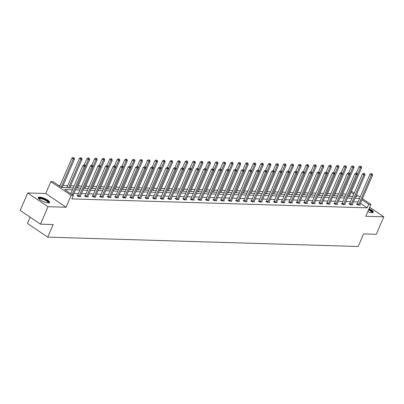 <?xml version="1.0" encoding="UTF-8"?>
<svg xmlns="http://www.w3.org/2000/svg" width="404" height="404" viewBox="0 0 404 404"><rect width="100%" height="100%" fill="white"/><g stroke="black" fill="none" stroke-linecap="round" stroke-linejoin="round"><path stroke-width="0.61" d="M369.084 208.6A6.176 1.692 -156.7 0 1 373.261 212.216A6.176 1.692 -156.7 0 1 371.872 212.666A6.176 1.692 -156.7 0 1 367.766 211.671M48.217 202.909A6.176 1.692 -156.7 0 1 41.607 200.773A6.176 1.692 -156.7 0 1 38.264 197.576A6.176 1.692 -156.7 0 1 39.658 197.127A6.176 1.692 -156.7 0 1 46.268 199.263A6.176 1.692 -156.7 0 1 49.606 202.46A6.176 1.692 -156.7 0 1 48.217 202.909M362.454 198.682L370.902 204.389L365.782 216.276L383.8 216.817L376.27 234.3L363.605 233.916L358.186 246.501L47.753 237.143L53.176 224.553L40.506 224.175L20.2 210.459L27.73 192.976L48.036 206.691L66.054 207.237L71.175 195.349L50.864 181.633L53.07 181.699L61.772 187.577L73.23 187.921M40.506 224.175L48.036 206.691M383.8 216.817L369.66 207.267M66.054 207.237L45.748 193.521L27.73 192.976M45.748 193.521L50.864 181.633M346.132 194.077L342.658 193.971M338.577 193.849L335.103 193.743M331.022 193.622L327.548 193.516M323.463 193.395L319.988 193.289M315.908 193.168L312.433 193.061M308.353 192.94L304.879 192.834M300.793 192.713L297.324 192.607M293.238 192.481L289.764 192.38M285.684 192.254L282.209 192.153M278.129 192.026L274.654 191.92M270.569 191.799L267.1 191.693M263.014 191.572L259.54 191.466M255.459 191.344L251.985 191.238M247.904 191.117L244.43 191.011M240.345 190.89L236.875 190.784M232.79 190.658L229.315 190.557M225.235 190.43L221.761 190.329M217.68 190.203L214.206 190.102M210.12 189.976L206.651 189.87M202.566 189.749L199.091 189.643M195.011 189.521L191.536 189.415M187.451 189.294L183.982 189.188M179.896 189.067L176.422 188.961M172.341 188.84L168.867 188.734M164.787 188.607L161.312 188.506M157.227 188.38L153.757 188.279M149.672 188.153L146.197 188.047M142.117 187.926L138.643 187.82M134.562 187.698L131.088 187.592M127.002 187.471L123.533 187.365M119.448 187.244L115.973 187.138M111.893 187.017L108.418 186.911M104.338 186.789L100.864 186.683M96.778 186.557L93.309 186.456M89.223 186.33L85.749 186.229M81.669 186.103L78.194 185.997M74.114 185.875L70.639 185.769M67.68 185.683L63.08 185.542M60.12 185.456L58.56 185.406M30.138 217.17L27.447 223.427L47.753 237.143M349.521 203.833L348.98 203.813L350.354 204.742L352.773 204.813L352.298 204.495M334.411 203.374L333.866 203.358L335.239 204.288L337.663 204.358L337.189 204.04M319.296 202.919L318.756 202.904L320.13 203.828L322.549 203.904L322.074 203.586M304.187 202.465L303.641 202.449L305.015 203.374L307.439 203.449L306.964 203.126M289.072 202.01L288.532 201.99L289.905 202.919L292.324 202.99L291.85 202.672M273.962 201.551L273.417 201.535L274.791 202.465L277.215 202.535L276.74 202.217M258.848 201.096L258.308 201.081L259.676 202.005L262.1 202.081L261.625 201.763M243.733 200.642L243.193 200.626L244.566 201.551L246.985 201.626L246.516 201.303M228.624 200.187L228.083 200.172L229.452 201.096L231.876 201.172L231.401 200.849M213.509 199.733L212.969 199.712L214.342 200.642L216.761 200.712L216.292 200.394M198.399 199.273L197.859 199.258L199.228 200.187L201.652 200.258L201.177 199.94M183.285 198.819L182.744 198.803L184.118 199.727L186.537 199.803L186.067 199.48M168.175 198.364L167.635 198.349L169.003 199.273L171.427 199.349L170.953 199.026M153.06 197.909L152.52 197.889L153.894 198.819L156.313 198.889L155.843 198.571M137.951 197.45L137.405 197.435L138.779 198.364L141.203 198.435L140.728 198.117M122.836 196.995L122.296 196.98L123.669 197.904L126.088 197.98L125.614 197.662M107.727 196.541L107.181 196.526L108.555 197.45L110.979 197.526L110.504 197.203M92.612 196.086L92.072 196.066L93.445 196.995L95.864 197.066L95.389 196.748M77.502 195.627L76.957 195.612L78.331 196.541L80.755 196.612L80.28 196.293M358.06 201.929L353.465 201.788M350.505 201.702L345.905 201.561M342.946 201.475L338.35 201.333M335.391 201.243L330.795 201.106M327.836 201.015L323.24 200.879M320.281 200.788L315.681 200.652M312.721 200.561L308.126 200.424M305.166 200.333L300.571 200.192M297.612 200.106L293.016 199.965M290.057 199.879L285.456 199.738M282.497 199.652L277.901 199.51M274.942 199.419L270.347 199.283M267.387 199.192L262.792 199.056M259.833 198.965L255.232 198.829M252.273 198.738L247.677 198.601M244.718 198.51L240.122 198.374M237.163 198.283L232.563 198.142M229.603 198.056L225.008 197.915M222.048 197.829L217.453 197.687M214.494 197.601L209.898 197.46M206.939 197.369L202.338 197.233M199.379 197.142L194.784 197.006M191.824 196.915L187.229 196.778M184.269 196.687L179.674 196.551M176.715 196.46L172.114 196.324M169.155 196.233L164.559 196.091M161.6 196.006L157.004 195.864M154.045 195.778L149.45 195.637M146.49 195.551L141.89 195.41M138.931 195.319L134.335 195.183M131.376 195.092L126.78 194.955M123.821 194.864L119.225 194.728M116.261 194.637L111.666 194.501M108.706 194.41L104.111 194.273M101.152 194.183L96.556 194.041M93.597 193.955L88.996 193.814M86.037 193.728L81.441 193.587M78.482 193.501L73.887 193.359M70.927 193.269L70.165 193.248M72.432 189.774L64.68 189.542L73.377 195.415L71.872 198.914L367.191 207.818L360.474 203.283M85.057 195.859L84.517 195.839L85.885 196.768L88.309 196.839L87.835 196.521M100.167 196.314L99.626 196.299L101 197.223L103.419 197.298L102.949 196.975M115.281 196.768L114.741 196.753L116.11 197.677L118.534 197.753L118.059 197.43M130.396 197.223L129.851 197.208L131.224 198.137L133.648 198.207L133.174 197.889M145.506 197.677L144.965 197.662L146.334 198.591L148.758 198.662L148.283 198.344M160.62 198.137L160.075 198.117L161.448 199.046L163.873 199.116L163.398 198.798M175.73 198.591L175.19 198.576L176.563 199.5L178.982 199.576L178.507 199.253M190.845 199.046L190.299 199.031L191.673 199.955L194.097 200.031L193.622 199.712M205.954 199.5L205.414 199.485L206.787 200.414L209.206 200.485L208.732 200.167M221.069 199.96L220.523 199.94L221.897 200.869L224.321 200.939L223.846 200.621M236.178 200.414L235.638 200.399L237.012 201.323L239.431 201.399L238.956 201.076M251.293 200.869L250.748 200.854L252.121 201.778L254.545 201.854L254.071 201.53M266.403 201.323L265.862 201.308L267.236 202.237L269.655 202.308L269.18 201.99M281.517 201.783L280.977 201.763L282.346 202.692L284.769 202.763L284.295 202.444M296.627 202.237L296.087 202.222L297.46 203.146L299.879 203.222L299.409 202.899M311.742 202.692L311.201 202.677L312.57 203.601L314.994 203.677L314.519 203.353M326.851 203.146L326.311 203.131L327.684 204.06L330.103 204.131L329.634 203.813M341.966 203.601L341.425 203.586L342.794 204.515L345.218 204.586L344.743 204.267M357.075 204.06L356.535 204.04L357.909 204.969L360.328 205.04L359.858 204.722M73.377 195.415L71.175 195.349M370.902 204.389L368.695 204.323L361.979 199.783M367.191 207.818L368.695 204.323M359.565 198.43L354.97 198.293M352.01 198.202L347.415 198.066M344.455 197.975L339.855 197.839M336.896 197.748L332.3 197.612M329.341 197.521L324.745 197.384M321.786 197.293L317.19 197.152M314.231 197.066L309.631 196.925M306.671 196.839L302.076 196.697M299.117 196.612L294.521 196.47M291.562 196.379L286.961 196.243M284.002 196.152L279.406 196.016M276.447 195.925L271.852 195.788M268.892 195.698L264.297 195.561M261.337 195.47L256.737 195.334M253.778 195.243L249.182 195.102M246.223 195.016L241.627 194.874M238.668 194.789L234.073 194.647M231.113 194.561L226.513 194.42M223.553 194.329L218.958 194.193M215.999 194.102L211.403 193.965M208.444 193.875L203.848 193.738M200.889 193.647L196.288 193.511M193.329 193.42L188.734 193.279M185.774 193.193L181.179 193.051M178.22 192.966L173.624 192.824M170.66 192.738L166.064 192.597M163.105 192.506L158.509 192.37M155.55 192.279L150.955 192.142M147.995 192.052L143.395 191.915M140.435 191.824L135.84 191.688M132.881 191.597L128.285 191.461M125.326 191.37L120.73 191.228M117.771 191.143L113.171 191.001M110.211 190.915L105.616 190.774M102.656 190.688L98.061 190.547M95.102 190.456L90.506 190.319M87.547 190.228L82.946 190.092M79.987 190.001L75.391 189.865M351.48 191.269L354.202 193.112M356.525 194.678L360.131 197.117M355.767 196.44L357.091 196.48L356.05 195.778M353.727 194.213L351.005 192.37M76.189 188.012L80.785 188.148M83.744 188.239L88.345 188.375M91.304 188.466L95.9 188.607M98.859 188.693L103.454 188.835M106.414 188.921L111.009 189.062M113.968 189.148L118.569 189.289M121.528 189.38L126.124 189.516M129.083 189.607L133.679 189.744M136.638 189.835L141.233 189.971M144.193 190.062L148.793 190.198M151.752 190.289L156.348 190.425M159.307 190.516L163.903 190.658M166.862 190.744L171.463 190.885M174.422 190.971L179.017 191.112M181.977 191.198L186.572 191.339M189.532 191.43L194.127 191.567M197.086 191.658L201.687 191.794M204.646 191.885L209.242 192.021M212.201 192.112L216.797 192.248M219.756 192.339L224.351 192.476M227.311 192.567L231.911 192.708M234.87 192.794L239.466 192.935M242.425 193.021L247.021 193.162M249.98 193.248L254.576 193.39M257.535 193.481L262.135 193.617M265.095 193.708L269.69 193.844M272.649 193.935L277.245 194.072M280.204 194.162L284.8 194.299M287.764 194.39L292.36 194.526M295.319 194.617L299.914 194.758M302.874 194.844L307.469 194.986M310.429 195.071L315.029 195.213M317.988 195.299L322.584 195.44M325.543 195.531L330.139 195.667M333.098 195.758L337.694 195.895M340.653 195.985L345.253 196.122M348.213 196.213L352.808 196.349M350.096 196.268L349.5 195.864M72.134 194.577L84.244 166.458L85.456 166.499L73.084 195.218M70.761 193.652L82.87 165.534L84.244 166.458L84.588 165.281L85.072 165.297L84.037 164.913L84.588 165.281M84.037 164.913L82.87 165.534M85.456 166.499L85.072 165.297M62.201 187.587L74.477 159.08L73.265 159.045L71.897 158.121L59.787 186.234M73.609 157.868L74.094 157.883L73.063 157.499L73.609 157.868L73.265 159.045L61.155 187.163M74.094 157.883L74.477 159.08M71.897 158.121L73.063 157.499M78.871 196.556L78.947 196.455A0.793 0.434 124 0 0 79.093 196.192L91.799 166.685L93.011 166.726L80.305 196.233A0.793 0.434 124 0 0 80.224 196.49L80.209 196.597M77.331 195.864L77.573 195.526A0.793 0.434 124 0 0 77.719 195.268L90.43 165.761L91.799 166.685L92.142 165.514L92.627 165.524L91.597 165.14L92.142 165.514M91.597 165.14L90.43 165.761M93.011 166.726L92.627 165.524M86.431 196.783L86.501 196.682A0.793 0.434 124 0 0 86.648 196.42L99.359 166.918L100.566 166.953L87.86 196.46A0.793 0.434 124 0 0 87.784 196.723L87.769 196.824M84.891 196.091L85.128 195.753A0.793 0.434 124 0 0 85.279 195.496L97.985 165.988L99.359 166.918L99.702 165.741L100.182 165.756L99.152 165.367L99.702 165.741M99.152 165.367L97.985 165.988M100.566 166.953L100.182 165.756M69.756 187.815L82.032 159.307L80.825 159.272L79.452 158.348L66.796 187.729M81.169 158.095L81.648 158.11L81.103 157.742L80.618 157.727L81.169 158.095L80.825 159.272L68.549 187.779M81.648 158.11L82.032 159.307M79.452 158.348L80.618 157.727M77.316 188.047L89.592 159.54L88.38 159.499L87.006 158.575L84.274 164.918M88.723 158.323L89.208 158.338L88.658 157.969L88.173 157.954L88.723 158.323L88.38 159.499L85.416 166.377M89.208 158.338L89.592 159.54M87.006 158.575L88.173 157.954M38.769 198.763A5.343 1.464 -156.7 0 1 44.677 199.409A5.343 1.464 -156.7 0 1 48.399 202.909M48.081 202.904A4.949 1.353 23.3 0 0 48.091 202.884A4.949 1.353 23.3 0 0 44.45 199.849A4.949 1.353 23.3 0 0 39.001 198.97A4.949 1.353 23.3 0 0 38.991 198.99M49.364 202.717A6.136 1.682 23.3 0 0 44.819 199.238A6.136 1.682 23.3 0 0 38.244 197.93M373.018 212.479A6.136 1.682 23.3 0 0 368.842 209.171M368.756 209.373A5.343 1.464 -156.7 0 1 372.054 212.671M371.736 212.661A4.949 1.353 23.3 0 0 371.746 212.64A4.949 1.353 23.3 0 0 368.559 209.822M93.986 197.011L94.056 196.91A0.793 0.434 124 0 0 94.208 196.652L106.914 167.145L108.126 167.18L95.415 196.687A0.793 0.434 124 0 0 95.339 196.95L95.324 197.051M92.445 196.319L92.688 195.985A0.793 0.434 124 0 0 92.834 195.723L105.54 166.216L106.914 167.145L107.257 165.968L107.742 165.983L106.707 165.595L107.257 165.968M106.707 165.595L105.54 166.216M108.126 167.18L107.742 165.983M84.87 188.274L97.147 159.767L95.935 159.726L94.561 158.802L91.829 165.15M96.278 158.555L96.763 158.565L95.728 158.181L96.278 158.555L95.935 159.726L92.976 166.605M96.763 158.565L97.147 159.767M94.561 158.802L95.728 158.181M101.54 197.238L101.616 197.137A0.793 0.434 124 0 0 101.763 196.879L114.468 167.372L115.68 167.407L102.975 196.915A0.793 0.434 124 0 0 102.894 197.177L102.879 197.278M100 196.546L100.243 196.213A0.793 0.434 124 0 0 100.389 195.95L113.095 166.443L114.468 167.372L114.812 166.196L115.297 166.211L114.261 165.827L114.812 166.196M114.261 165.827L113.095 166.443M115.68 167.407L115.297 166.211M92.425 188.501L104.702 159.994L103.49 159.959L102.121 159.03L99.389 165.377M103.833 158.782L104.318 158.797L103.772 158.424L103.288 158.408L103.833 158.782L103.49 159.959L100.53 166.832M104.318 158.797L104.702 159.994M102.121 159.03L103.288 158.408M109.095 197.465L109.171 197.364A0.793 0.434 124 0 0 109.317 197.107L122.023 167.599L123.235 167.635L110.529 197.142A0.793 0.434 124 0 0 110.454 197.404L110.433 197.506M107.555 196.778L107.797 196.44A0.793 0.434 124 0 0 107.944 196.177L120.655 166.67L122.023 167.599L122.367 166.423L122.851 166.438L121.821 166.054L122.367 166.423M121.821 166.054L120.655 166.67M123.235 167.635L122.851 166.438M99.98 188.729L112.256 160.221L111.05 160.186L109.676 159.257L106.944 165.605M111.393 159.009L111.878 159.024L110.842 158.636L111.393 159.009L111.05 160.186L108.085 167.064M111.878 159.024L112.256 160.221M109.676 159.257L110.842 158.636M116.655 197.697L116.726 197.591A0.793 0.434 124 0 0 116.872 197.334L129.583 167.827L130.79 167.862L118.084 197.369A0.793 0.434 124 0 0 118.008 197.632L117.993 197.738M115.115 197.006L115.352 196.667A0.793 0.434 124 0 0 115.504 196.405L128.209 166.903L129.583 167.827L129.926 166.65L130.411 166.665L129.376 166.281L129.926 166.65M129.376 166.281L128.209 166.903M130.79 167.862L130.411 166.665M107.54 188.956L119.816 160.449L118.604 160.413L117.231 159.484L114.499 165.832M118.948 159.237L119.433 159.252L118.882 158.878L118.397 158.868L118.948 159.237L118.604 160.413L115.64 167.291M119.433 159.252L119.816 160.449M117.231 159.484L118.397 158.868M124.21 197.925L124.281 197.824A0.793 0.434 124 0 0 124.432 197.561L137.138 168.054L138.35 168.089L125.639 197.596A0.793 0.434 124 0 0 125.563 197.859L125.548 197.965M122.67 197.233L122.912 196.894A0.793 0.434 124 0 0 123.058 196.637L135.764 167.13L137.138 168.054L137.481 166.877L137.966 166.892L136.931 166.509L137.481 166.877M136.931 166.509L135.764 167.13M138.35 168.089L137.966 166.892M115.095 189.183L127.371 160.676L126.159 160.641L124.785 159.711L122.053 166.059M126.502 159.464L126.987 159.479L126.437 159.11L125.952 159.095L126.502 159.464L126.159 160.641L123.2 167.519M126.987 159.479L127.371 160.676M124.785 159.711L125.952 159.095M131.765 198.152L131.84 198.051A0.793 0.434 124 0 0 131.987 197.788L144.693 168.281L145.905 168.317L133.199 197.824A0.793 0.434 124 0 0 133.118 198.086L133.103 198.192M130.224 197.46L130.467 197.122A0.793 0.434 124 0 0 130.613 196.864L143.319 167.357L144.693 168.281L145.036 167.105L145.521 167.12L144.486 166.736L145.036 167.105M144.486 166.736L143.319 167.357M145.905 168.317L145.521 167.12M122.649 189.41L134.926 160.903L133.714 160.868L132.345 159.944L129.613 166.286M134.057 159.691L134.542 159.706L133.512 159.322L134.057 159.691L133.714 160.868L130.755 167.746M134.542 159.706L134.926 160.903M132.345 159.944L133.512 159.322M139.324 198.379L139.395 198.278A0.793 0.434 124 0 0 139.542 198.016L152.247 168.508L153.459 168.549L140.754 198.056A0.793 0.434 124 0 0 140.678 198.314L140.658 198.42M137.779 197.687L138.022 197.349A0.793 0.434 124 0 0 138.168 197.091L150.879 167.584L152.247 168.508L152.591 167.332L153.076 167.347L152.045 166.963L152.591 167.332M152.045 166.963L150.879 167.584M153.459 168.549L153.076 167.347M130.204 189.638L142.486 161.13L141.274 161.095L139.9 160.171L137.168 166.514M141.617 159.918L142.102 159.934L141.067 159.55L141.617 159.918L141.274 161.095L138.309 167.973M142.102 159.934L142.486 161.13M139.9 160.171L141.067 159.55M146.879 198.606L146.95 198.505A0.793 0.434 124 0 0 147.096 198.243L159.807 168.736L161.019 168.776L148.308 198.283A0.793 0.434 124 0 0 148.233 198.546L148.218 198.647M145.339 197.915L145.576 197.576A0.793 0.434 124 0 0 145.728 197.319L158.434 167.811L159.807 168.736L160.151 167.564L160.635 167.574L159.6 167.19L160.151 167.564M159.6 167.19L158.434 167.811M161.019 168.776L160.635 167.574M137.764 189.865L150.041 161.363L148.829 161.322L147.455 160.398L144.723 166.741M149.172 160.146L149.657 160.161L148.621 159.777L149.172 160.146L148.829 161.322L145.864 168.2M149.657 160.161L150.041 161.363M147.455 160.398L148.621 159.777M154.434 198.834L154.505 198.733A0.793 0.434 124 0 0 154.656 198.475L167.362 168.968L168.574 169.003L155.863 198.51A0.793 0.434 124 0 0 155.787 198.773L155.772 198.874M152.894 198.142L153.136 197.803A0.793 0.434 124 0 0 153.283 197.546L165.988 168.039L167.362 168.968L167.705 167.791L168.19 167.806L167.155 167.418L167.705 167.791M167.155 167.418L165.988 168.039M168.574 169.003L168.19 167.806M145.319 190.097L157.595 161.59L156.383 161.549L155.015 160.625L152.278 166.968M156.727 160.378L157.212 160.388L156.181 160.004L156.727 160.378L156.383 161.549L153.424 168.428M157.212 160.388L157.595 161.59M155.015 160.625L156.181 160.004M161.989 199.061L162.065 198.96A0.793 0.434 124 0 0 162.211 198.702L174.917 169.195L176.129 169.231L163.423 198.738A0.793 0.434 124 0 0 163.342 199L163.327 199.101M160.449 198.369L160.691 198.036A0.793 0.434 124 0 0 160.837 197.773L173.548 168.266L174.917 169.195L175.26 168.019L175.745 168.034L174.715 167.645L175.26 168.019M174.715 167.645L173.548 168.266M176.129 169.231L175.745 168.034M152.874 190.324L165.15 161.817L163.943 161.782L162.57 160.853L159.838 167.2M164.282 160.605L164.766 160.62L164.221 160.247L163.736 160.231L164.282 160.605L163.943 161.782L160.979 168.655M164.766 160.62L165.15 161.817M162.57 160.853L163.736 160.231M169.549 199.288L169.619 199.187A0.793 0.434 124 0 0 169.766 198.93L182.477 169.422L183.684 169.458L170.978 198.965A0.793 0.434 124 0 0 170.902 199.228L170.887 199.329M168.003 198.601L168.246 198.263A0.793 0.434 124 0 0 168.392 198L181.103 168.493L182.477 169.422L182.815 168.246L183.3 168.261L182.27 167.877L182.815 168.246M182.27 167.877L181.103 168.493M183.684 169.458L183.3 168.261M160.428 190.552L172.71 162.044L171.498 162.009L170.124 161.08L167.392 167.428M171.841 160.832L172.326 160.848L171.291 160.459L171.841 160.832L171.498 162.009L168.534 168.882M172.326 160.848L172.71 162.044M170.124 161.08L171.291 160.459M177.103 199.515L177.174 199.414A0.793 0.434 124 0 0 177.321 199.157L190.031 169.65L191.243 169.685L178.533 199.192A0.793 0.434 124 0 0 178.457 199.455L178.442 199.556M175.563 198.829L175.806 198.49A0.793 0.434 124 0 0 175.952 198.228L188.658 168.721L190.031 169.65L190.375 168.473L190.86 168.488L189.824 168.104L190.375 168.473M189.824 168.104L188.658 168.721M191.243 169.685L190.86 168.488M167.988 190.779L180.265 162.272L179.053 162.236L177.679 161.307L174.947 167.655M179.396 161.06L179.881 161.075L178.846 160.686L179.396 161.06L179.053 162.236L176.094 169.114M179.881 161.075L180.265 162.272M177.679 161.307L178.846 160.686M184.658 199.748L184.734 199.642A0.793 0.434 124 0 0 184.881 199.384L197.586 169.877L198.798 169.912L186.087 199.419A0.793 0.434 124 0 0 186.012 199.682L185.997 199.788M183.118 199.056L183.36 198.718A0.793 0.434 124 0 0 183.507 198.455L196.213 168.953L197.586 169.877L197.93 168.7L198.415 168.715L197.379 168.332L197.93 168.7M197.379 168.332L196.213 168.953M198.798 169.912L198.415 168.715M175.543 191.006L187.82 162.499L186.608 162.464L185.239 161.534L182.502 167.882M186.951 161.287L187.436 161.302L186.885 160.928L186.406 160.918L186.951 161.287L186.608 162.464L183.648 169.342M187.436 161.302L187.82 162.499M185.239 161.534L186.406 160.918M192.213 199.975L192.289 199.874A0.793 0.434 124 0 0 192.435 199.611L205.141 170.104L206.353 170.14L193.647 199.647A0.793 0.434 124 0 0 193.567 199.909L193.551 200.015M190.673 199.283L190.915 198.945A0.793 0.434 124 0 0 191.062 198.687L203.773 169.18L205.141 170.104L205.484 168.928L205.969 168.943L204.939 168.559L205.484 168.928M204.939 168.559L203.773 169.18M206.353 170.14L205.969 168.943M183.098 191.233L195.374 162.726L194.167 162.691L192.794 161.762L190.062 168.109M194.511 161.514L194.991 161.529L194.445 161.161L193.96 161.146L194.511 161.514L194.167 162.691L191.203 169.569M194.991 161.529L195.374 162.726M192.794 161.762L193.96 161.146M199.773 200.202L199.844 200.101A0.793 0.434 124 0 0 199.99 199.839L212.701 170.331L213.908 170.372L201.202 199.874A0.793 0.434 124 0 0 201.126 200.137L201.111 200.243M198.233 199.51L198.47 199.172A0.793 0.434 124 0 0 198.622 198.914L211.327 169.407L212.701 170.331L213.044 169.155L213.524 169.17L212.494 168.786L213.044 169.155M212.494 168.786L211.327 169.407M213.908 170.372L213.524 169.17M190.658 191.461L202.934 162.953L201.722 162.918L200.349 161.994L197.617 168.337M202.066 161.741L202.55 161.757L202 161.388L201.515 161.373L202.066 161.741L201.722 162.918L198.758 169.796M202.55 161.757L202.934 162.953M200.349 161.994L201.515 161.373M207.328 200.429L207.398 200.328A0.793 0.434 124 0 0 207.545 200.066L220.256 170.559L221.468 170.599L208.757 200.106A0.793 0.434 124 0 0 208.681 200.364L208.666 200.47M205.787 199.738L206.03 199.399A0.793 0.434 124 0 0 206.176 199.142L218.882 169.635L220.256 170.559L220.599 169.387L221.084 169.397L220.049 169.013L220.599 169.387M220.049 169.013L218.882 169.635M221.468 170.599L221.084 169.397M198.213 191.688L210.489 163.181L209.277 163.145L207.903 162.221L205.171 168.564M209.62 161.969L210.105 161.984L209.07 161.6L209.62 161.969L209.277 163.145L206.318 170.023M210.105 161.984L210.489 163.181M207.903 162.221L209.07 161.6M214.883 200.657L214.958 200.556A0.793 0.434 124 0 0 215.105 200.293L227.811 170.791L229.023 170.826L216.317 200.333A0.793 0.434 124 0 0 216.236 200.596L216.221 200.697M213.342 199.965L213.585 199.627A0.793 0.434 124 0 0 213.731 199.369L226.437 169.862L227.811 170.791L228.154 169.614L228.639 169.629L227.603 169.241L228.154 169.614M227.603 169.241L226.437 169.862M229.023 170.826L228.639 169.629M205.767 191.915L218.044 163.413L216.832 163.373L215.463 162.448L212.726 168.791M217.175 162.196L217.66 162.211L216.63 161.827L217.175 162.196L216.832 163.373L213.873 170.251M217.66 162.211L218.044 163.413M215.463 162.448L216.63 161.827M222.437 200.884L222.513 200.783A0.793 0.434 124 0 0 222.66 200.525L235.365 171.018L236.577 171.054L223.872 200.561A0.793 0.434 124 0 0 223.791 200.823L223.776 200.924M220.897 200.192L221.139 199.854A0.793 0.434 124 0 0 221.286 199.596L233.997 170.089L235.365 171.018L235.709 169.842L236.194 169.857L235.163 169.468L235.709 169.842M235.163 169.468L233.997 170.089M236.577 171.054L236.194 169.857M213.322 192.147L225.599 163.64L224.392 163.6L223.018 162.676L220.286 169.023M224.735 162.428L225.215 162.438L224.185 162.054L224.735 162.428L224.392 163.6L221.427 170.478M225.215 162.438L225.599 163.64M223.018 162.676L224.185 162.054M229.997 201.111L230.068 201.01A0.793 0.434 124 0 0 230.214 200.753L242.925 171.246L244.132 171.281L231.426 200.788A0.793 0.434 124 0 0 231.351 201.051L231.335 201.152M228.457 200.419L228.694 200.086A0.793 0.434 124 0 0 228.846 199.823L241.552 170.316L242.925 171.246L243.269 170.069L243.748 170.084L242.718 169.695L243.269 170.069M242.718 169.695L241.552 170.316M244.132 171.281L243.748 170.084M220.882 192.375L233.159 163.867L231.947 163.832L230.573 162.903L227.841 169.251M232.29 162.655L232.775 162.671L232.224 162.297L231.739 162.282L232.29 162.655L231.947 163.832L228.982 170.705M232.775 162.671L233.159 163.867M230.573 162.903L231.739 162.282M237.552 201.338L237.623 201.237A0.793 0.434 124 0 0 237.774 200.98L250.48 171.473L251.692 171.508L238.981 201.015A0.793 0.434 124 0 0 238.905 201.278L238.89 201.379M236.012 200.652L236.254 200.313A0.793 0.434 124 0 0 236.401 200.051L249.106 170.544L250.48 171.473L250.823 170.296L251.308 170.311L250.273 169.927L250.823 170.296M250.273 169.927L249.106 170.544M251.692 171.508L251.308 170.311M228.437 192.602L240.713 164.095L239.501 164.059L238.128 163.13L235.396 169.478M239.845 162.883L240.329 162.898L239.294 162.509L239.845 162.883L239.501 164.059L236.542 170.932M240.329 162.898L240.713 164.095M238.128 163.13L239.294 162.509M245.107 201.571L245.183 201.465A0.793 0.434 124 0 0 245.329 201.207L258.035 171.7L259.247 171.735L246.541 201.243A0.793 0.434 124 0 0 246.46 201.505L246.445 201.606M243.567 200.879L243.809 200.541A0.793 0.434 124 0 0 243.955 200.278L256.661 170.771L258.035 171.7L258.378 170.523L258.863 170.538L257.828 170.155L258.378 170.523M257.828 170.155L256.661 170.771M259.247 171.735L258.863 170.538M235.992 192.829L248.268 164.322L247.056 164.287L245.688 163.357L242.956 169.705M247.399 163.11L247.884 163.125L246.854 162.736L247.399 163.11L247.056 164.287L244.097 171.165M247.884 163.125L248.268 164.322M245.688 163.357L246.854 162.736M252.662 201.798L252.737 201.692A0.793 0.434 124 0 0 252.884 201.434L265.59 171.927L266.802 171.963L254.096 201.47A0.793 0.434 124 0 0 254.02 201.732L254 201.838M251.121 201.106L251.364 200.768A0.793 0.434 124 0 0 251.51 200.505L264.221 171.003L265.59 171.927L265.933 170.751L266.418 170.766L265.388 170.382L265.933 170.751M265.388 170.382L264.221 171.003M266.802 171.963L266.418 170.766M243.546 193.056L255.823 164.549L254.616 164.514L253.242 163.585L250.51 169.933M254.959 163.337L255.444 163.352L254.894 162.979L254.409 162.969L254.959 163.337L254.616 164.514L251.652 171.392M255.444 163.352L255.823 164.549M253.242 163.585L254.409 162.969M260.221 202.025L260.292 201.924A0.793 0.434 124 0 0 260.439 201.662L273.149 172.154L274.356 172.19L261.651 201.697A0.793 0.434 124 0 0 261.575 201.96L261.56 202.066M258.681 201.333L258.919 200.995A0.793 0.434 124 0 0 259.07 200.738L271.776 171.23L273.149 172.154L273.493 170.978L273.978 170.993L272.942 170.609L273.493 170.978M272.942 170.609L271.776 171.23M274.356 172.19L273.978 170.993M251.106 193.284L263.383 164.776L262.171 164.741L260.797 163.812L258.065 170.16M262.514 163.564L262.999 163.58L262.449 163.211L261.964 163.196L262.514 163.564L262.171 164.741L259.206 171.619M262.999 163.58L263.383 164.776M260.797 163.812L261.964 163.196M267.776 202.252L267.847 202.151A0.793 0.434 124 0 0 267.998 201.889L280.704 172.382L281.916 172.422L269.205 201.924A0.793 0.434 124 0 0 269.13 202.187L269.114 202.293M266.236 201.561L266.478 201.222A0.793 0.434 124 0 0 266.625 200.965L279.331 171.458L280.704 172.382L281.048 171.205L281.532 171.22L280.497 170.836L281.048 171.205M280.497 170.836L279.331 171.458M281.916 172.422L281.532 171.22M258.661 193.511L270.938 165.004L269.726 164.968L268.357 164.044L265.62 170.387M270.069 163.792L270.554 163.807L269.519 163.423L270.069 163.792L269.726 164.968L266.766 171.846M270.554 163.807L270.938 165.004M268.357 164.044L269.519 163.423M275.331 202.48L275.407 202.379A0.793 0.434 124 0 0 275.553 202.116L288.259 172.609L289.471 172.649L276.765 202.157A0.793 0.434 124 0 0 276.684 202.414L276.669 202.52M273.791 201.788L274.033 201.45A0.793 0.434 124 0 0 274.18 201.192L286.891 171.685L288.259 172.609L288.602 171.437L289.087 171.447L288.052 171.064L288.602 171.437M288.052 171.064L286.891 171.685M289.471 172.649L289.087 171.447M266.216 193.738L278.492 165.231L277.28 165.196L275.912 164.271L273.18 170.614M277.624 164.019L278.109 164.034L277.078 163.65L277.624 164.019L277.28 165.196L274.321 172.074M278.109 164.034L278.492 165.231M275.912 164.271L277.078 163.65M282.891 202.707L282.962 202.606A0.793 0.434 124 0 0 283.108 202.343L295.814 172.841L297.026 172.877L284.32 202.384A0.793 0.434 124 0 0 284.244 202.646L284.229 202.747M281.346 202.015L281.588 201.677A0.793 0.434 124 0 0 281.734 201.419L294.445 171.912L295.814 172.841L296.157 171.665L296.642 171.68L295.612 171.291L296.157 171.665M295.612 171.291L294.445 171.912M297.026 172.877L296.642 171.68M273.771 193.971L286.052 165.463L284.84 165.423L283.467 164.499L280.735 170.841M285.184 164.246L285.668 164.261L285.118 163.893L284.633 163.878L285.184 164.246L284.84 165.423L281.876 172.301M285.668 164.261L286.052 165.463M283.467 164.499L284.633 163.878M290.446 202.934L290.516 202.833A0.793 0.434 124 0 0 290.663 202.576L303.374 173.069L304.586 173.104L291.875 202.611A0.793 0.434 124 0 0 291.799 202.874L291.784 202.975M288.905 202.242L289.143 201.909A0.793 0.434 124 0 0 289.294 201.647L302 172.139L303.374 173.069L303.717 171.892L304.202 171.907L303.167 171.518L303.717 171.892M303.167 171.518L302 172.139M304.586 173.104L304.202 171.907M281.33 194.198L293.607 165.691L292.395 165.65L291.021 164.726L288.289 171.074M292.738 164.478L293.223 164.489L292.188 164.105L292.738 164.478L292.395 165.65L289.436 172.528M293.223 164.489L293.607 165.691M291.021 164.726L292.188 164.105M298 203.162L298.071 203.061A0.793 0.434 124 0 0 298.223 202.803L310.929 173.296L312.141 173.331L299.43 202.838A0.793 0.434 124 0 0 299.354 203.101L299.339 203.202M296.46 202.47L296.703 202.136A0.793 0.434 124 0 0 296.849 201.874L309.555 172.367L310.929 173.296L311.272 172.119L311.757 172.134L310.721 171.745L311.272 172.119M310.721 171.745L309.555 172.367M312.141 173.331L311.757 172.134M288.885 194.425L301.162 165.918L299.95 165.882L298.581 164.953L295.844 171.301M300.293 164.706L300.778 164.721L299.748 164.332L300.293 164.706L299.95 165.882L296.99 172.755M300.778 164.721L301.162 165.918M298.581 164.953L299.748 164.332M305.555 203.389L305.631 203.288A0.793 0.434 124 0 0 305.777 203.03L318.483 173.523L319.695 173.558L306.989 203.066A0.793 0.434 124 0 0 306.909 203.328L306.894 203.429M304.015 202.702L304.257 202.364A0.793 0.434 124 0 0 304.404 202.101L317.115 172.594L318.483 173.523L318.827 172.346L319.311 172.362L318.281 171.978L318.827 172.346M318.281 171.978L317.115 172.594M319.695 173.558L319.311 172.362M296.44 194.652L308.717 166.145L307.51 166.11L306.136 165.18L303.404 171.528M307.848 164.933L308.333 164.948L307.787 164.574L307.303 164.559L307.848 164.933L307.51 166.11L304.545 172.988M308.333 164.948L308.717 166.145M306.136 165.18L307.303 164.559M313.115 203.621L313.186 203.515A0.793 0.434 124 0 0 313.332 203.257L326.043 173.75L327.25 173.786L314.544 203.293A0.793 0.434 124 0 0 314.469 203.555L314.453 203.661M311.57 202.929L311.812 202.591A0.793 0.434 124 0 0 311.959 202.328L324.67 172.821L326.043 173.75L326.381 172.574L326.866 172.589L325.836 172.205L326.381 172.574M325.836 172.205L324.67 172.821M327.25 173.786L326.866 172.589M304 194.879L316.276 166.372L315.064 166.337L313.691 165.408L310.959 171.756M315.408 165.16L315.893 165.175L315.342 164.802L314.857 164.792L315.408 165.16L315.064 166.337L312.1 173.215M315.893 165.175L316.276 166.372M313.691 165.408L314.857 164.792M320.67 203.848L320.741 203.747A0.793 0.434 124 0 0 320.887 203.485L333.598 173.978L334.81 174.013L322.099 203.52A0.793 0.434 124 0 0 322.023 203.783L322.008 203.889M319.13 203.156L319.372 202.818A0.793 0.434 124 0 0 319.519 202.561L332.224 173.053L333.598 173.978L333.941 172.801L334.426 172.816L333.391 172.432L333.941 172.801M333.391 172.432L332.224 173.053M334.81 174.013L334.426 172.816M311.555 195.107L323.831 166.599L322.619 166.564L321.246 165.635L318.514 171.983M322.963 165.387L323.447 165.403L322.412 165.019L322.963 165.387L322.619 166.564L319.66 173.442M323.447 165.403L323.831 166.599M321.246 165.635L322.412 165.019M328.225 204.076L328.3 203.975A0.793 0.434 124 0 0 328.447 203.712L341.153 174.205L342.365 174.24L329.659 203.747A0.793 0.434 124 0 0 329.578 204.01L329.563 204.116M326.685 203.384L326.927 203.045A0.793 0.434 124 0 0 327.073 202.788L339.779 173.281L341.153 174.205L341.496 173.028L341.981 173.043L340.946 172.659L341.496 173.028M340.946 172.659L339.779 173.281M342.365 174.24L341.981 173.043M319.109 195.334L331.386 166.827L330.174 166.791L328.805 165.862L326.068 172.21M330.517 165.615L331.002 165.63L330.457 165.261L329.972 165.246L330.517 165.615L330.174 166.791L327.215 173.669M331.002 165.63L331.386 166.827M328.805 165.862L329.972 165.246M335.78 204.303L335.855 204.202A0.793 0.434 124 0 0 336.002 203.939L348.708 174.432L349.92 174.472L337.214 203.975A0.793 0.434 124 0 0 337.133 204.237L337.118 204.343M334.239 203.611L334.482 203.273A0.793 0.434 124 0 0 334.628 203.015L347.339 173.508L348.708 174.432L349.051 173.255L349.536 173.271L348.506 172.887L349.051 173.255M348.506 172.887L347.339 173.508M349.92 174.472L349.536 173.271M326.664 195.561L338.941 167.054L337.734 167.019L336.36 166.094L333.628 172.437M338.077 165.842L338.557 165.857L338.012 165.488L337.527 165.473L338.077 165.842L337.734 167.019L334.77 173.897M338.557 165.857L338.941 167.054M336.36 166.094L337.527 165.473M343.339 204.53L343.41 204.429A0.793 0.434 124 0 0 343.557 204.166L356.267 174.659L357.474 174.7L344.769 204.207A0.793 0.434 124 0 0 344.693 204.469L344.678 204.57M341.799 203.838L342.036 203.5A0.793 0.434 124 0 0 342.188 203.242L354.894 173.735L356.267 174.659L356.611 173.488L357.091 173.498L356.06 173.114L356.611 173.488M356.06 173.114L354.894 173.735M357.474 174.7L357.091 173.498M334.224 195.788L346.501 167.281L345.289 167.246L343.915 166.322L341.183 172.665M345.632 166.069L346.117 166.084L345.082 165.701L345.632 166.069L345.289 167.246L342.324 174.124M346.117 166.084L346.501 167.281M343.915 166.322L345.082 165.701M350.894 204.757L350.965 204.656A0.793 0.434 124 0 0 351.116 204.394L363.822 174.892L365.034 174.927L352.323 204.434A0.793 0.434 124 0 0 352.248 204.697L352.232 204.798M349.354 204.065L349.596 203.727A0.793 0.434 124 0 0 349.743 203.47L362.449 173.962L363.822 174.892L364.166 173.715L364.65 173.73L363.615 173.341L364.166 173.715M363.615 173.341L362.449 173.962M365.034 174.927L364.65 173.73M341.779 196.021L354.055 167.514L352.844 167.473L351.47 166.549L348.738 172.892M353.187 166.297L353.672 166.312L352.636 165.928L353.187 166.297L352.844 167.473L349.884 174.351M353.672 166.312L354.055 167.514M351.47 166.549L352.636 165.928M358.449 204.985L358.525 204.884A0.793 0.434 124 0 0 358.671 204.626L371.377 175.119L372.589 175.154L359.883 204.661A0.793 0.434 124 0 0 359.802 204.924L359.787 205.025M356.909 204.293L357.151 203.959A0.793 0.434 124 0 0 357.298 203.697L370.003 174.19L371.377 175.119L371.72 173.942L372.205 173.957L371.17 173.569L371.72 173.942M371.17 173.569L370.003 174.19M372.589 175.154L372.205 173.957M349.334 196.248L361.61 167.741L360.398 167.7L359.03 166.776L356.298 173.124M360.742 166.529L361.226 166.539L360.196 166.155L360.742 166.529L360.398 167.7L357.439 174.578M361.226 166.539L361.61 167.741M359.03 166.776L360.196 166.155M78.947 196.455L77.573 195.526M79.093 196.192L77.719 195.268M86.501 196.682L85.128 195.753M86.648 196.42L85.279 195.496M94.056 196.91L92.688 195.985M94.208 196.652L92.834 195.723M101.616 197.137L100.243 196.213M101.763 196.879L100.389 195.95M109.171 197.364L107.797 196.44M109.317 197.107L107.944 196.177M116.726 197.591L115.352 196.667M116.872 197.334L115.504 196.405M124.281 197.824L122.912 196.894M124.432 197.561L123.058 196.637M131.84 198.051L130.467 197.122M131.987 197.788L130.613 196.864M139.395 198.278L138.022 197.349M139.542 198.016L138.168 197.091M146.95 198.505L145.576 197.576M147.096 198.243L145.728 197.319M154.505 198.733L153.136 197.803M154.656 198.475L153.283 197.546M162.065 198.96L160.691 198.036M162.211 198.702L160.837 197.773M169.619 199.187L168.246 198.263M169.766 198.93L168.392 198M177.174 199.414L175.806 198.49M177.321 199.157L175.952 198.228M184.734 199.642L183.36 198.718M184.881 199.384L183.507 198.455M192.289 199.874L190.915 198.945M192.435 199.611L191.062 198.687M199.844 200.101L198.47 199.172M199.99 199.839L198.622 198.914M207.398 200.328L206.03 199.399M207.545 200.066L206.176 199.142M214.958 200.556L213.585 199.627M215.105 200.293L213.731 199.369M222.513 200.783L221.139 199.854M222.66 200.525L221.286 199.596M230.068 201.01L228.694 200.086M230.214 200.753L228.846 199.823M237.623 201.237L236.254 200.313M237.774 200.98L236.401 200.051M245.183 201.465L243.809 200.541M245.329 201.207L243.955 200.278M252.737 201.692L251.364 200.768M252.884 201.434L251.51 200.505M260.292 201.924L258.919 200.995M260.439 201.662L259.07 200.738M267.847 202.151L266.478 201.222M267.998 201.889L266.625 200.965M275.407 202.379L274.033 201.45M275.553 202.116L274.18 201.192M282.962 202.606L281.588 201.677M283.108 202.343L281.734 201.419M290.516 202.833L289.143 201.909M290.663 202.576L289.294 201.647M298.071 203.061L296.703 202.136M298.223 202.803L296.849 201.874M305.631 203.288L304.257 202.364M305.777 203.03L304.404 202.101M313.186 203.515L311.812 202.591M313.332 203.257L311.959 202.328M320.741 203.747L319.372 202.818M320.887 203.485L319.519 202.561M328.3 203.975L326.927 203.045M328.447 203.712L327.073 202.788M335.855 204.202L334.482 203.273M336.002 203.939L334.628 203.015M343.41 204.429L342.036 203.5M343.557 204.166L342.188 203.242M350.965 204.656L349.596 203.727M351.116 204.394L349.743 203.47M358.525 204.884L357.151 203.959M358.671 204.626L357.298 203.697"/></g></svg>
